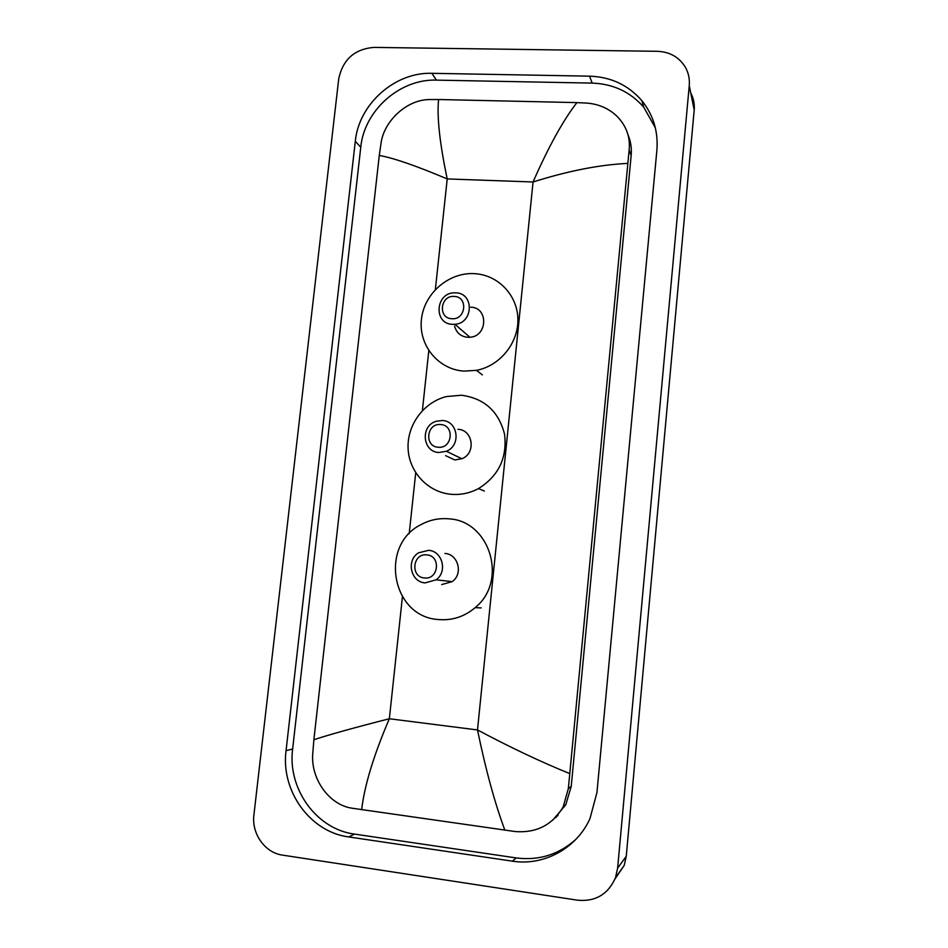 <?xml version="1.0" encoding="UTF-8"?>
<svg xmlns="http://www.w3.org/2000/svg" width="948" height="948" viewBox="0 0 948 948"><rect width="100%" height="100%" fill="white"/><g stroke="black" fill="none" stroke-linecap="round" stroke-linejoin="round"><path stroke-width="1.42" d="M558.052 815.458L556.63 816.311M282.528 855.12C264.919 852.809 251.386 833.588 253.922 814.853L338.732 78.838C342.821 59.546 354.54 49.059 373.879 47.4L657.402 51.31C670.035 51.856 679.432 57.307 685.594 67.64C688.58 73.174 689.8 79.146 689.255 85.581L617.622 868.167L615.477 877.741C608.13 894.296 595.534 901.797 577.699 900.221L282.528 855.12M690.736 92.928C693.557 98.201 694.706 103.889 694.197 110.004L626.249 856.293L624.211 865.405L614.991 878.997M589.538 76.16L431.885 73.316C394.818 71.953 358.782 104.185 355.299 141.299L286.059 750.674C280.667 790.739 309.996 831.989 348.663 836.93L512.358 861.163C543.773 866.199 576.585 848.436 589.952 818.669L596.944 792.575L656.881 150.27C658.339 131.357 653.302 114.779 641.749 100.535C628.204 85.012 610.796 76.883 589.538 76.16L592.192 83.104L436.436 80.13C399.795 78.743 364.198 110.549 360.761 147.224L292.636 749.003C287.339 788.546 316.336 829.239 354.54 834.098L516.198 857.928C538.855 860.808 558.751 854.61 575.898 839.347M556.595 816.892L555.208 817.828M629.093 140.055L630.444 142.52M655.364 127.873L643.763 107.243C630.384 91.909 613.202 83.862 592.192 83.104M552.708 820.198L565.766 804.793L571.229 786.425L631.155 155.531C631.818 148.279 630.775 141.382 628.038 134.841M627.647 163.412C599.657 164.727 568.125 170.913 533.06 181.98C548.56 146.715 563.171 120.254 576.917 102.609L587.025 103.107C598.875 104.09 608.936 108.546 617.184 116.462C626.438 126.072 630.42 137.211 629.14 149.891L568.362 788.523L563.219 806.819C552.566 824.855 536.627 833.102 515.416 831.574L352.028 808.206C329.003 804.888 310.814 778.829 312.721 754.075L313.883 739.713C329.537 734.57 354.694 727.578 389.355 718.75C373.713 755.201 364.482 785.525 361.638 809.722M576.917 102.609L438.58 99.516C436.85 116.841 439.73 143.314 447.219 178.935C416.113 165.77 393.467 157.949 379.271 155.448L313.883 739.713M379.271 155.448L381.143 142.496C384.414 120.68 406.858 99.706 429.243 99.564L438.58 99.516M504.893 830.211C494.975 803.655 485.838 770.238 477.496 729.948C510.925 747.711 541.616 762.228 569.582 773.521M451.841 318.718C437.692 318.409 440.192 295.112 454.199 296.428C468.383 296.653 465.93 320.092 451.841 318.718M452.469 324.334C433.141 323.943 435.488 292.316 454.744 292.837L455.798 292.849C474.32 293.003 473.538 323.244 454.921 324.287L452.469 324.334M454.578 326.148C456.415 332.772 460.752 336.493 467.577 337.298L469.924 337.263C487.77 336.303 488.481 307.365 470.729 307.176M464.034 371.118C438.201 369.53 418.447 345.202 421.433 319.393C424.04 293.56 448.594 272.183 474.249 273.64L475.778 273.747C498.873 275.56 517.738 295.812 517.904 319.559C518.283 343.295 499.774 365.94 476.5 370.336L464.034 371.118M438.237 447.231C423.993 446.627 426.529 422.926 440.642 424.562C454.91 425.083 452.409 448.925 438.237 447.231M438.912 452.516C422.476 451.971 420.154 425.936 436.056 421.315L442.289 420.497C458.05 420.876 461.392 445.607 446.378 451.26L438.912 452.516M445.596 455.656L454.744 459.934L461.889 458.749C476.275 453.345 473.052 429.705 457.943 429.314M451.141 494.299C427.892 492.32 409.015 471.986 408.09 448.451C406.976 424.917 423.827 402.106 446.496 396.548L461.51 395.233C484.357 398.361 498.695 411.361 504.549 434.208C507.346 457.825 498.648 475.955 478.456 488.599C469.793 493.173 460.692 495.081 451.141 494.299M424.396 577.96C410.069 577.036 412.653 552.933 426.837 554.9C441.199 555.741 438.651 579.986 424.396 577.96M425.119 582.902C410.674 582.096 405.969 560.209 418.566 552.814L428.555 550.338C442.455 551.001 447.811 571.798 436.056 579.821L425.119 582.902M438.035 619.506C391.417 616.508 379.141 545.041 421.007 524.623C429.657 519.931 438.841 517.999 448.57 518.817C489.843 520.488 508.46 580.97 475.126 607.656C464.247 616.828 451.876 620.786 438.035 619.506M441.685 584.572L452.172 581.634C463.418 573.978 458.263 554.094 444.944 553.454M402.414 596.873L389.355 718.75L477.496 729.948L533.06 181.98L447.219 178.935L435.357 289.496M409.192 533.688L415.722 472.779M422.381 410.614L428.804 350.677M617.622 868.167L626.249 856.293M689.255 85.581L694.197 110.004M292.636 749.003L286.059 750.674M354.54 834.098L348.663 836.93M360.761 147.224L355.299 141.299M436.436 80.13L431.885 73.316M516.198 857.928L512.358 861.163M631.155 155.531L629.14 149.891M571.229 786.425L568.362 788.523M615.477 877.741L624.211 865.405M643.763 107.243L641.749 100.535M565.766 804.793L563.219 806.819M476.5 370.336L482.354 374.898M454.921 324.287L469.924 337.263M478.456 488.599L484.333 491.028M446.378 451.26L461.889 458.749M475.126 607.656L481.122 607.893M436.056 579.821L452.172 581.634"/></g></svg>
